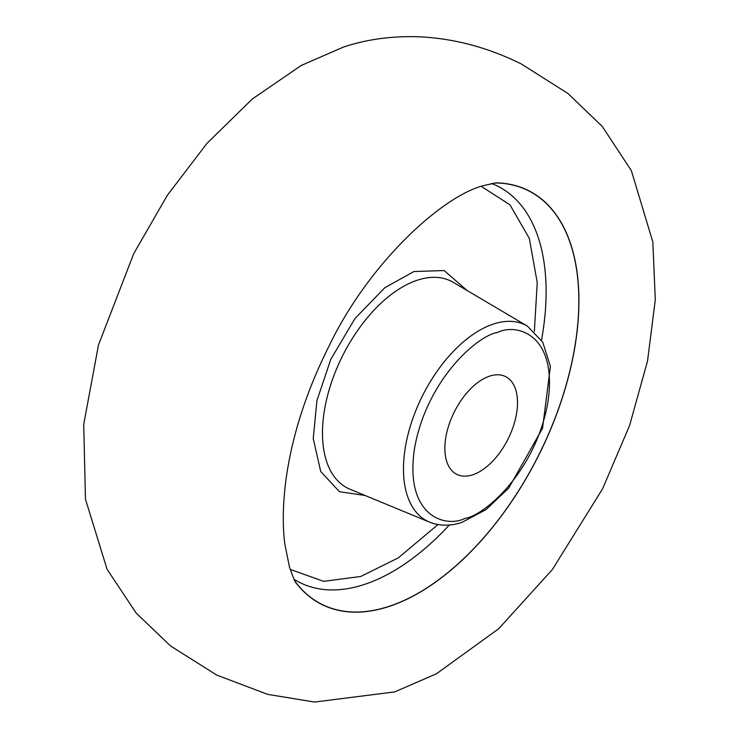 <?xml version="1.0" encoding="UTF-8"?>
<svg xmlns="http://www.w3.org/2000/svg" width="739" height="739" viewBox="0 0 739 739"><rect width="100%" height="100%" fill="white"/><g stroke="black" fill="none" stroke-linecap="round" stroke-linejoin="round"><path stroke-width="1.11" d="M494.594 182.958A231.159 127.376 -63.5 0 1 497.153 183.004A231.159 127.376 -63.5 0 1 568.781 375.292A231.159 127.376 -63.5 0 1 388.622 606.488A231.159 127.376 -63.5 0 1 297.133 584.115A231.159 127.376 -63.5 0 1 295.563 582.092M290.187 569.363L323.617 581.353L360.734 576.475L398.284 557.89L438.005 524.561M534.362 331.349L537.235 282.603L529.327 238.42L509.938 204.786L481.2 186.33M365.084 495.481L339.469 491.703L320.717 471.51L313.244 438.569L316.911 400.649L330.804 359.311L354.932 318.601L384.871 287.656L413.951 271.536L444.148 270.557L467.242 290.603M489.809 376.077A54.621 30.105 -63.5 0 1 505.559 376.585A54.621 30.105 -63.5 0 1 513.282 426.486A54.621 30.105 -63.5 0 1 472.563 474.854A54.621 30.105 -63.5 0 1 456.813 474.355A54.621 30.105 -63.5 0 1 449.09 424.445A54.621 30.105 -63.5 0 1 489.809 376.077M495.998 182.838A231.307 127.459 -63.5 0 1 569.113 374.331A231.307 127.459 -63.5 0 1 388.594 606.617A231.307 127.459 -63.5 0 1 296.311 583.293M449.34 524.995A221.497 122.055 -63.5 0 1 363.856 584.632A221.497 122.055 -63.5 0 1 294.085 579.293M491.472 183.466A221.497 122.055 -63.5 0 1 541.521 340.143M453.238 282.335A115.7 63.757 116.5 0 0 417.674 280.09A115.7 63.757 116.5 0 0 324.67 408.944A115.7 63.757 116.5 0 0 350.046 489.264L429.608 522.159A109.631 60.413 -63.5 0 1 405.554 446.051A109.631 60.413 -63.5 0 1 493.689 323.959A109.631 60.413 -63.5 0 1 527.378 326.093L453.238 282.335M464.96 518.418C444.878 528.459 403.66 515.526 414.764 447.021C427.678 377.925 478.632 335.081 497.412 332.513C517.494 322.472 558.712 335.414 547.608 403.91C534.694 473.006 483.74 515.85 464.96 518.418M429.608 522.159C439.529 526.094 450.319 526.168 461.977 522.371L485.929 509.651L508.7 488.156L542.555 428.241L550.407 366.332L542.731 342.185L527.378 326.093M216.647 675.049L170.561 645.96L136.17 613.084L107.035 569.206L85.465 499.121L83.71 424.463L98.472 345.002L133.731 253.625L167.356 195.272L207.077 143.246L252.258 99.054L301.106 65.522L343.293 47.148C367.505 38.991 393.924 35.592 422.551 36.95C456.388 39.075 489.32 48.09 521.364 63.997L567.866 93.428L602.248 126.434L631.355 170.617L652.842 242.004L655.29 299.822L647.53 360.983L629.619 425.452L602.581 488.821L552.366 569.547L498.723 628.704L436.509 673.746L394.718 691.907L314.565 702.05L267.62 694.355L216.647 675.049M296.33 583.33C295.554 583.228 293.254 577.741 289.42 566.868L284.783 543.701C282.455 525.281 282.843 504.072 285.928 480.073C291.97 435.834 306.454 390.931 329.382 345.372C368.632 263.758 441.174 196.879 483.066 185.701L496.045 182.838"/></g></svg>
